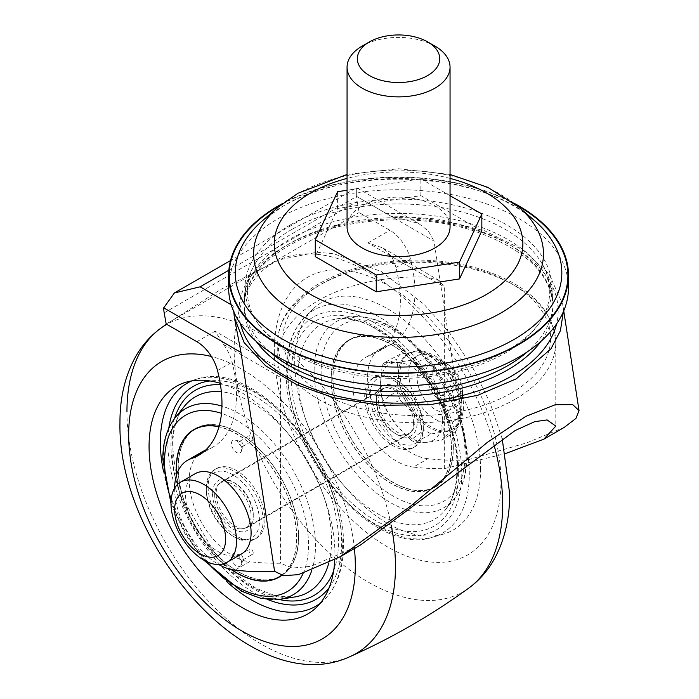 <?xml version="1.0" encoding="UTF-8"?>
<svg xmlns="http://www.w3.org/2000/svg" width="699" height="699" viewBox="0 0 699 699"><rect width="100%" height="100%" fill="white"/><g stroke="black" fill="none" stroke-linecap="round" stroke-linejoin="round"><path stroke-width="0.52" stroke-dasharray="3.5 2.62" d="M400.317 400.186L414.026 413.939L424.11 429.789L411.021 440.038L395.826 424.45L384.267 406.757L400.317 400.186A47.881 27.645 -120 0 1 396.735 390.968L382.17 401.348L380.352 384.564A43.766 25.269 60 0 1 395.826 362.554L411.021 360.308L424.11 352.025L414.026 352.043L400.317 354.157L384.267 362.694L395.826 362.554A43.766 25.269 60 0 1 426.774 380.422A43.766 25.269 60 0 1 442.249 420.3L444.066 437.085L458.631 426.705L460.449 409.789L458.631 394.979L444.066 401.418L442.249 420.3A43.766 25.269 60 0 1 426.774 442.318A43.766 25.269 60 0 1 395.826 424.45A43.766 25.269 60 0 1 380.352 384.564L382.17 365.682L396.735 359.242L398.552 374.052L396.735 390.968M382.17 401.348A48.913 28.24 -120 0 0 384.267 406.757M360.474 545.037L311.003 566.295L292.234 568.069L280.5 563.228A509.763 294.314 -120 0 1 249.56 561.699L234.995 570.104M564.242 427.395L526.714 442.86L467.561 459.907A509.763 294.314 60 0 1 427.971 458.693L413.406 467.098A509.763 294.314 60 0 0 444.346 468.636L505.587 453.537M164.186 312.864L357.154 201.452A25.749 14.862 60 0 1 356.682 196.428C356.682 185.086 356.682 185.086 356.682 196.428C356.682 185.086 356.682 185.086 356.682 196.428L433.983 241.05L467.561 459.907M563.368 311.702L562.73 304.336L548.907 273.615L523.027 249.954L484.634 230.775L438.221 219.067L390.383 215.877L418.552 223.435L428.321 230.923L433.983 241.05M234.908 321.077L233.816 306.267L233.798 311.815M174.636 488.094A61.792 35.675 -120 0 0 218.778 564.556M195.152 473.712A46.344 26.754 -120 0 0 185.558 494.927A46.344 26.754 -120 0 0 205.786 541.559A46.344 26.754 -120 0 0 241.496 553.975M427.971 458.693A61.792 35.675 60 0 1 374.952 409.457A61.792 35.675 60 0 1 380.405 348.923A61.792 35.675 60 0 1 384.537 347.106A113.282 65.4 60 0 0 391.475 343.978L376.918 352.383A113.282 65.4 60 0 1 369.972 355.511L384.537 347.106M357.154 201.452L359.164 212.566L389.859 230.286A30.896 17.833 60 0 1 410.488 259.128A113.282 65.4 60 0 1 391.475 343.978M444.346 468.636L444.346 286.974L439.121 280.474L427.421 277.206A139.022 80.263 0 0 0 318.456 300.483A139.022 80.263 0 0 0 277.73 357.233A139.022 80.263 0 0 0 279.015 368.102L280.5 377.364L280.5 563.228M204.685 450.934L206.126 450.104A61.792 35.675 -120 0 0 205.296 450.392M201.994 451.921A61.792 35.675 -120 0 0 196.55 512.454A61.792 35.675 -120 0 0 249.56 561.699M206.126 450.104A113.282 65.4 -120 0 0 213.073 446.976A113.282 65.4 -120 0 0 232.077 362.134A30.896 17.833 -120 0 0 223.523 344.467L215.091 331.195L279.015 368.102M214.689 494.927A25.749 14.862 -120 0 0 225.926 520.834A25.749 14.862 -120 0 0 245.76 527.736A25.749 14.862 -120 0 0 251.098 515.949A25.749 14.862 -120 0 0 239.862 490.034A25.749 14.862 -120 0 0 220.019 483.14A25.749 14.862 -120 0 0 214.689 494.927M450.051 178.402A124.3 71.761 0 0 0 347.062 178.402M481.829 230.836L420.868 195.641L337.591 208.52L315.284 256.603M568.479 287.813A169.918 98.105 0 0 0 463.586 197.179A169.918 98.105 0 0 0 278.403 218.446A169.918 98.105 0 0 0 228.634 287.813M289.98 225.13A153.553 88.651 0 0 0 258.045 323.567A153.553 88.651 0 0 0 507.133 350.505A153.553 88.651 0 0 0 539.069 323.576A153.553 88.651 0 0 0 485.298 214.663A153.553 88.651 0 0 0 289.98 225.13M514.141 203.287A169.918 98.105 0 0 0 282.973 203.287M455.058 385.761L444.975 369.911L431.266 356.158L415.215 362.729L426.774 380.422L441.969 396.01L455.058 385.761A47.881 27.645 -120 0 1 458.631 394.979M431.266 433.922L444.975 431.807L455.058 431.79L441.969 440.073L426.774 442.318L415.215 442.458L431.266 433.922A47.881 27.645 -120 0 1 424.11 429.789M432.856 372.838A21.005 12.128 -120 0 0 447.709 398.561A21.005 12.128 -120 0 0 462.563 389.99A21.005 12.128 -120 0 0 447.709 364.258A21.005 12.128 -120 0 0 432.856 372.838M453.537 399.068A25.749 14.862 -120 0 0 442.292 373.161A25.749 14.862 -120 0 0 422.458 366.259A25.749 14.862 -120 0 0 417.128 378.045A25.749 14.862 -120 0 0 428.365 403.961A25.749 14.862 -120 0 0 448.199 410.855A25.749 14.862 -120 0 0 453.537 399.068M166.187 323.978L359.164 212.566M427.421 277.206L368.006 242.903L382.571 247.83L391.571 256.507A30.896 17.833 60 0 1 395.922 267.542A113.282 65.4 60 0 1 376.918 352.383M413.406 467.098A61.792 35.675 60 0 1 360.396 417.862A61.792 35.675 60 0 1 365.839 357.329A61.792 35.675 60 0 1 369.972 355.511M444.066 401.418A48.913 28.24 -120 0 0 441.969 396.01M431.266 356.158A47.881 27.645 -120 0 0 424.11 352.025M415.215 362.729A48.913 28.24 -120 0 0 411.021 360.308M384.267 362.694A48.913 28.24 -120 0 0 382.17 365.682M400.317 354.157A47.881 27.645 -120 0 0 396.735 359.242M411.021 440.038A48.913 28.24 -120 0 0 415.215 442.458M414.026 352.043A43.766 25.269 -120 0 0 407.622 354.017A43.766 25.269 -120 0 0 398.552 374.052A43.766 25.269 -120 0 0 414.026 413.939A43.766 25.269 -120 0 0 444.975 431.807A43.766 25.269 -120 0 0 451.388 429.824A43.766 25.269 -120 0 0 460.449 409.789A43.766 25.269 -120 0 0 444.975 369.911A43.766 25.269 -120 0 0 414.026 352.043M441.969 440.073A48.913 28.24 -120 0 0 444.066 437.085M455.058 431.79A47.881 27.645 -120 0 0 458.631 426.705M414.944 421.348A25.749 14.862 60 0 1 409.605 433.135A25.749 14.862 60 0 1 389.771 426.241A25.749 14.862 60 0 1 378.535 400.335A25.749 14.862 60 0 1 383.865 388.548A25.749 14.862 60 0 1 403.699 395.442A25.749 14.862 60 0 1 414.944 421.348M337.591 208.52L337.591 191.709M420.868 195.641L420.868 178.822L347.062 190.242M450.051 195.668L420.868 178.822M450.051 226.904A51.49 29.725 0 0 0 418.264 199.442A51.49 29.725 0 0 0 362.143 205.882A51.49 29.725 0 0 0 347.062 226.904M291.666 229.517A151.167 87.279 0 0 0 257.311 260.133A151.167 87.279 0 0 0 260.229 326.433A151.167 87.279 0 0 0 505.447 352.943A151.167 87.279 0 0 0 536.884 326.433A151.167 87.279 0 0 0 539.803 260.133A151.167 87.279 0 0 0 291.666 229.517M434.97 46.117A51.49 29.725 0 0 0 362.143 46.117M426.154 372.838A25.749 14.862 -120 0 0 437.391 398.745A25.749 14.862 -120 0 0 457.233 405.638A25.749 14.862 -120 0 0 462.563 393.86A25.749 14.862 -120 0 0 444.363 362.327A25.749 14.862 -120 0 0 431.484 361.051A25.749 14.862 -120 0 0 426.154 372.838M462.563 389.99L462.563 393.86M281.496 575.303A84.963 49.052 -120 0 0 296.612 538.02A84.963 49.052 -120 0 0 218.97 426.853M176.664 474.586A84.963 49.052 -120 0 0 231.5 569.554M241.618 449.509A7.191 4.15 60 0 1 241.4 451.091A7.191 4.15 60 0 1 235.781 451.947A7.191 4.15 60 0 1 231.448 443.638A7.191 4.15 60 0 1 235.056 440.108A7.191 4.15 60 0 1 241.618 449.509M231.448 557.155A7.191 4.15 -120 0 0 235.781 565.465A7.191 4.15 -120 0 0 241.4 564.609A7.191 4.15 -120 0 0 241.618 563.027A7.191 4.15 -120 0 0 235.056 553.625A7.191 4.15 -120 0 0 231.448 557.155M208.136 486.941A40.166 23.189 -120 0 0 225.663 527.352A40.166 23.189 -120 0 0 256.612 538.116A40.166 23.189 -120 0 0 264.93 519.733A40.166 23.189 -120 0 0 247.402 479.313A40.166 23.189 -120 0 0 216.454 468.548A40.166 23.189 -120 0 0 208.136 486.941M259.469 520.781A37.589 21.704 -120 0 0 232.889 474.743A37.589 21.704 -120 0 0 206.31 490.086A37.589 21.704 -120 0 0 232.889 536.124A37.589 21.704 -120 0 0 259.469 520.781M212.505 493.66A28.834 16.645 -120 0 0 232.889 528.977A28.834 16.645 -120 0 0 253.283 517.208A28.834 16.645 -120 0 0 232.889 481.891A28.834 16.645 -120 0 0 212.505 493.66M370.155 395.494A37.589 21.704 -120 0 0 396.735 441.532A37.589 21.704 -120 0 0 423.314 426.189A37.589 21.704 -120 0 0 396.735 380.151A37.589 21.704 -120 0 0 370.155 395.494M417.128 422.615A28.834 16.645 -120 0 0 396.735 387.298A28.834 16.645 -120 0 0 376.342 399.068A28.834 16.645 -120 0 0 396.735 434.385A28.834 16.645 -120 0 0 417.128 422.615M280.046 576.596A85.217 49.201 -120 0 0 280.963 576.081A85.217 49.201 -120 0 0 298.613 537.077A85.217 49.201 -120 0 0 261.409 451.309A85.217 49.201 -120 0 0 195.746 428.478A85.217 49.201 -120 0 0 194.846 429.02M192.007 431.056A85.217 49.201 -120 0 0 178.096 467.491A85.217 49.201 -120 0 0 212.758 550.497A85.217 49.201 -120 0 0 276.865 578.029M195.869 428.705A84.963 49.052 -120 0 0 178.28 467.596A84.963 49.052 -120 0 0 215.362 553.101A84.963 49.052 -120 0 0 280.832 575.862M281.688 575.347A84.963 49.052 -120 0 0 298.429 536.963A84.963 49.052 -120 0 0 262.71 452.926A84.963 49.052 -120 0 0 198.027 427.587M176.524 475.032A85.217 49.201 -120 0 0 231.037 569.449M281.819 575.382A85.217 49.201 -120 0 0 296.787 538.125A85.217 49.201 -120 0 0 219.032 426.652M334.777 559.794A131.421 75.876 -120 0 0 334.926 553.835A131.421 75.876 -120 0 0 220.22 383.288M480.562 469.745A131.421 75.876 -120 0 0 416.919 331.169A131.421 75.876 -120 0 0 313.169 308.914A131.421 75.876 -120 0 0 294.707 362.44A131.421 75.876 -120 0 0 345.979 487.972A131.421 75.876 -120 0 0 443.227 534.176A131.421 75.876 -120 0 0 480.562 469.745M453.354 447.736A85.217 49.201 -120 0 0 416.158 361.977A85.217 49.201 -120 0 0 350.487 339.146A85.217 49.201 -120 0 0 332.838 378.15A85.217 49.201 -120 0 0 370.033 463.918A85.217 49.201 -120 0 0 435.704 486.749A85.217 49.201 -120 0 0 453.354 447.736M331.011 379.208A85.217 49.201 -120 0 0 368.216 464.966A85.217 49.201 -120 0 0 433.887 487.797A85.217 49.201 -120 0 0 451.528 448.784A85.217 49.201 -120 0 0 414.332 363.026A85.217 49.201 -120 0 0 348.661 340.195A85.217 49.201 -120 0 0 331.011 379.208M451.353 448.679A84.963 49.052 -120 0 0 414.262 363.174A84.963 49.052 -120 0 0 348.792 340.413A84.963 49.052 -120 0 0 331.195 379.312A84.963 49.052 -120 0 0 368.286 464.809A84.963 49.052 -120 0 0 433.756 487.57A84.963 49.052 -120 0 0 451.353 448.679M333.021 378.255A84.963 49.052 -120 0 0 370.103 463.76A84.963 49.052 -120 0 0 435.573 486.521A84.963 49.052 -120 0 0 453.17 447.631A84.963 49.052 -120 0 0 416.088 362.126A84.963 49.052 -120 0 0 350.618 339.364A84.963 49.052 -120 0 0 333.021 378.255M421.497 429.343A40.166 23.189 -120 0 0 403.961 388.924A40.166 23.189 -120 0 0 373.013 378.159A40.166 23.189 -120 0 0 364.695 396.543A40.166 23.189 -120 0 0 382.222 436.962A40.166 23.189 -120 0 0 413.179 447.727A40.166 23.189 -120 0 0 421.497 429.343M253.195 439.383A2.971 1.713 -120 0 0 251.902 436.394A2.971 1.713 -120 0 0 249.613 435.591A2.971 1.713 -120 0 0 248.993 436.954A2.971 1.713 -120 0 0 250.294 439.942A2.971 1.713 -120 0 0 252.584 440.737A2.971 1.713 -120 0 0 253.195 439.383M253.195 552.892A2.971 1.713 -120 0 0 251.902 549.903A2.971 1.713 -120 0 0 249.613 549.108A2.971 1.713 -120 0 0 248.993 550.471A2.971 1.713 -120 0 0 250.294 553.459A2.971 1.713 -120 0 0 252.584 554.255A2.971 1.713 -120 0 0 253.195 552.892M263.112 520.781A40.166 23.189 -120 0 0 245.576 480.362A40.166 23.189 -120 0 0 214.628 469.606A40.166 23.189 -120 0 0 206.31 487.989A40.166 23.189 -120 0 0 234.715 537.182A40.166 23.189 -120 0 0 254.794 539.165A40.166 23.189 -120 0 0 263.112 520.781M206.31 490.086L206.31 487.989M253.283 515.102A26.256 15.16 -120 0 0 234.715 482.939A26.256 15.16 -120 0 0 221.583 481.646A26.256 15.16 -120 0 0 216.14 493.66A26.256 15.16 -120 0 0 227.603 520.091A26.256 15.16 -120 0 0 247.839 527.125A26.256 15.16 -120 0 0 253.283 515.102L253.283 517.208M413.485 422.615A26.256 15.16 -120 0 0 402.021 396.184A26.256 15.16 -120 0 0 381.785 389.151A26.256 15.16 -120 0 0 376.342 401.174A26.256 15.16 -120 0 0 394.918 433.336A26.256 15.16 -120 0 0 408.041 434.638A26.256 15.16 -120 0 0 413.485 422.615M376.342 401.174L376.342 399.068M366.512 395.494A40.166 23.189 -120 0 0 384.048 435.914A40.166 23.189 -120 0 0 414.996 446.678A40.166 23.189 -120 0 0 423.314 428.286A40.166 23.189 -120 0 0 394.918 379.103A40.166 23.189 -120 0 0 374.83 377.111A40.166 23.189 -120 0 0 366.512 395.494M423.314 426.189L423.314 428.286M243.112 445.202A2.971 1.713 -120 0 0 240.369 441.314A2.971 1.713 -120 0 0 239.521 441.418A2.971 1.713 -120 0 0 238.909 442.782A2.971 1.713 -120 0 0 240.203 445.77A2.971 1.713 -120 0 0 242.492 446.565A2.971 1.713 -120 0 0 243.007 445.883A2.971 1.713 -120 0 0 243.112 445.202M243.112 558.719A2.971 1.713 -120 0 0 240.369 554.823A2.971 1.713 -120 0 0 239.521 554.936A2.971 1.713 -120 0 0 238.909 556.29A2.971 1.713 -120 0 0 240.203 559.279A2.971 1.713 -120 0 0 242.492 560.082A2.971 1.713 -120 0 0 243.007 559.401A2.971 1.713 -120 0 0 243.112 558.719M228.853 270.225L356.682 196.428L390.383 215.877M231.186 304.747L233.816 306.267M240.482 323.812A159.625 92.154 180 0 1 285.681 245.821A159.625 92.154 180 0 1 469.78 228.512A159.625 92.154 180 0 1 556.622 323.812M223.523 344.467L280.5 377.364M515.984 204.755A169.35 97.773 0 0 0 281.129 204.755M408.749 373.214A37.589 21.704 -120 0 0 435.328 419.251A37.589 21.704 -120 0 0 461.908 403.908A37.589 21.704 -120 0 0 435.328 357.871A37.589 21.704 -120 0 0 408.749 373.214M511.423 392.969A133.876 77.292 180 0 1 322.099 392.969A133.876 77.292 180 0 1 322.099 283.663A133.876 77.292 180 0 1 511.423 283.663A133.876 77.292 180 0 1 511.423 392.969M196.882 341.697L215.091 331.195M368.006 242.903L389.859 230.286M217.511 370.54L232.077 362.134M395.922 267.542L410.488 259.128M391.571 256.507L444.346 286.974M515.067 399.278A139.022 80.263 180 0 1 363.559 416.674A139.022 80.263 180 0 1 277.73 342.519A139.022 80.263 180 0 1 318.456 285.76A139.022 80.263 180 0 1 469.964 268.364A139.022 80.263 180 0 1 555.784 342.519A139.022 80.263 180 0 1 515.067 399.278M269.692 351.763A154.47 89.184 180 0 1 244.082 302.58A154.47 89.184 180 0 1 289.325 239.521A154.47 89.184 180 0 1 457.67 220.185A154.47 89.184 180 0 1 553.031 302.58A154.47 89.184 180 0 1 527.413 351.763M518.807 207.096A144.911 83.662 0 0 0 296.088 194.619A144.911 83.662 0 0 0 278.298 207.105M534.062 220.202A163.286 94.278 0 0 0 283.095 206.144A163.286 94.278 0 0 0 263.042 220.211L282.667 206.45C349.745 164.597 482.869 172.286 534.071 220.211M400.011 373.214A43.766 25.269 -120 0 0 419.12 417.259A43.766 25.269 -120 0 0 452.847 428.985A43.766 25.269 -120 0 0 461.908 408.95A43.766 25.269 -120 0 0 442.808 364.904A43.766 25.269 -120 0 0 409.081 353.178A43.766 25.269 -120 0 0 400.011 373.214M256.14 341.33A154.47 89.184 180 0 1 244.082 306.782A154.47 89.184 180 0 1 289.325 243.724A154.47 89.184 180 0 1 457.67 224.388A154.47 89.184 180 0 1 553.031 306.782A154.47 89.184 180 0 1 540.974 341.33M303.069 573.468A101.801 58.777 -120 0 0 308.512 544.897A101.801 58.777 -120 0 0 221.487 413.362M171.106 500.231A101.801 58.777 -120 0 0 206.511 561.542M329.238 587.51A122.902 70.957 -120 0 0 341.645 543.001A122.902 70.957 -120 0 0 297.538 430.191A122.902 70.957 -120 0 0 209.988 380.964M168.791 428.312A122.902 70.957 -120 0 0 167.83 442.65A122.902 70.957 -120 0 0 267.638 599.506M174.497 418.622A118.507 68.415 -120 0 0 170.94 444.442A118.507 68.415 -120 0 0 278.866 599.419M333.615 571.022A118.507 68.415 -120 0 0 338.534 541.201A118.507 68.415 -120 0 0 220.456 384.738M354.41 548.54A160.263 92.53 -120 0 0 211.448 356.534M274.305 350.671A160.263 92.53 -120 0 0 387.63 546.95A160.263 92.53 -120 0 0 500.956 481.524A160.263 92.53 -120 0 0 387.63 285.244A160.263 92.53 -120 0 0 274.305 350.671M287.979 373.275A122.902 70.957 -120 0 0 374.891 523.804A122.902 70.957 -120 0 0 461.794 473.625A122.902 70.957 -120 0 0 374.891 323.104A122.902 70.957 -120 0 0 287.979 373.275M458.684 471.834A118.507 68.415 -120 0 0 374.891 326.695A118.507 68.415 -120 0 0 291.09 375.075A118.507 68.415 -120 0 0 374.891 520.213A118.507 68.415 -120 0 0 458.684 471.834M321.112 371.387A101.801 58.777 -120 0 0 393.091 496.063A101.801 58.777 -120 0 0 465.08 454.499A101.801 58.777 -120 0 0 393.091 329.823A101.801 58.777 -120 0 0 321.112 371.387M175.344 417.539A107.48 62.054 -120 0 0 163.496 457.749A107.48 62.054 -120 0 0 202.893 557.391A107.48 62.054 -120 0 0 280.238 599.226M311.737 570.594A107.48 62.054 -120 0 0 315.494 545.5A107.48 62.054 -120 0 0 221.933 406.102M171.989 448.47A112.827 65.138 -120 0 0 213.344 553.084A112.827 65.138 -120 0 0 294.541 596.998L276.28 596.116L255.694 588.095L234.532 573.267L214.532 552.682L183.898 500.589L175.528 472.9L172.679 446.871C172.871 429.282 176.786 415.748 184.422 406.268A112.827 65.138 -120 0 0 171.989 448.47M328.81 562.948A112.827 65.138 -120 0 0 331.553 540.598A112.827 65.138 -120 0 0 221.365 391.807M163.47 471.327A128.73 74.321 -120 0 0 227.725 582.608M320.221 603.272A128.73 74.321 -120 0 0 324.31 599.751A128.73 74.321 -120 0 0 342.396 547.317A128.73 74.321 -120 0 0 292.173 424.363A128.73 74.321 -120 0 0 196.917 379.103A128.73 74.321 -120 0 0 191.832 380.894M126.956 411.571A189.866 109.621 -120 0 0 206.118 598.641A189.866 109.621 -120 0 0 350.243 656.518M391.187 525.307A189.866 109.621 -120 0 0 296.892 360.238A189.866 109.621 -120 0 0 166.825 324.345M493.922 444.625A189.866 109.621 -120 0 0 279.39 259.757A189.866 109.621 -120 0 0 234.165 349.683A189.866 109.621 -120 0 0 320.806 544.652A189.866 109.621 -120 0 0 468.898 588.008M287.228 368.958A128.73 74.321 -120 0 0 337.46 491.913A128.73 74.321 -120 0 0 432.707 537.173A128.73 74.321 -120 0 0 469.282 474.062A128.73 74.321 -120 0 0 406.94 338.325A128.73 74.321 -120 0 0 305.314 316.525A128.73 74.321 -120 0 0 287.228 368.958M298.071 375.678A112.827 65.138 -120 0 0 355.581 497.347A112.827 65.138 -120 0 0 445.202 510.008A112.827 65.138 -120 0 0 457.635 467.806A112.827 65.138 -120 0 0 416.281 363.192A112.827 65.138 -120 0 0 335.083 319.286A112.827 65.138 -120 0 0 298.071 375.678M314.131 370.776A107.48 62.054 -120 0 0 368.915 486.679A107.48 62.054 -120 0 0 454.289 498.736A107.48 62.054 -120 0 0 466.128 458.535A107.48 62.054 -120 0 0 426.731 358.884A107.48 62.054 -120 0 0 349.395 317.049A107.48 62.054 -120 0 0 314.131 370.776M418.552 223.435L356.682 187.716L230.539 260.544M213.073 446.976L198.507 455.39M380.405 348.923L365.839 357.329M563.726 310.845L562.73 304.336M439.121 280.474L382.571 247.83M277.73 357.233L277.73 342.519C277.756 334.279 279.731 326.276 283.663 318.508C290.758 304.834 302.711 293.134 319.522 283.41C347.185 267.935 380.064 260.159 418.168 260.08C440.798 260.264 462.126 263.453 482.135 269.665C528.785 285.157 553.337 309.447 555.784 342.519L555.784 426.119M539.803 260.133C548.444 273.117 552.848 287.272 553.031 302.58L553.031 306.782C551.598 274.62 525.674 249.482 475.25 231.369C416.447 211.465 335.284 217.948 288.259 246.074C269.08 257.328 256.044 270.26 249.141 284.895C245.768 292.13 244.082 299.425 244.082 306.782L244.082 302.58C244.266 287.272 248.669 273.117 257.311 260.133M539.069 323.576L536.884 326.433M260.229 326.433L258.045 323.576M450.051 174.47L398.552 168.739L347.062 174.47M220.019 483.14L383.865 388.548M245.76 527.736L409.605 433.135M447.709 364.258L444.363 362.327M422.458 366.259L431.484 361.051M448.199 410.855L457.233 405.638M451.388 429.824L452.847 428.985C459.103 426.25 462.729 418.736 463.717 406.425C462.991 389.963 456.281 375.258 443.594 362.309L434.201 355.127L423.061 350.924C421.279 349.727 416.613 350.479 409.081 353.178L407.622 354.017M214.628 469.606L216.454 468.548M254.794 539.165L256.612 538.116M234.715 537.182L232.889 536.124M234.715 482.939L232.889 481.891M221.583 481.646L381.785 389.151M247.839 527.125L408.041 434.638M396.735 434.385L394.918 433.336M396.735 380.151L394.918 379.103M170.993 503.595L184.685 533.267L203.54 559.96M186.406 382.1L196.917 379.103C255.965 358.377 346.302 464.791 343.384 545.421C343.349 568.803 336.988 586.915 324.31 599.751L316.464 607.37M502.205 438.736L489.964 402.493L472.576 367.263L450.156 333.72L424.101 304.371L381.505 271.658L333.991 253.781L316.9 252.225L279.39 259.757L221.338 289.15L166.467 324.144M443.227 534.176L432.707 537.173C373.668 557.898 283.322 451.484 286.241 370.854C286.241 354.297 289.535 340.168 296.123 328.46L305.314 316.525L313.169 308.914M456.945 469.405C456.762 486.993 452.847 500.528 445.202 510.008L454.289 498.736C462.642 488.016 466.818 474.079 466.818 456.928C466.478 432.401 458.99 407.43 444.363 382.012C435.827 367.508 425.857 354.874 414.455 344.118C392.349 323.628 370.662 314.611 349.395 317.049L335.083 319.286C381.418 307.027 460.492 401.008 456.945 469.405M348.661 340.195L350.487 339.146M433.887 487.797L435.704 486.749M348.792 340.413L350.618 339.364M433.756 487.57L435.573 486.521M239.521 441.418L249.613 435.591M242.492 446.565L252.584 440.737M241.4 451.091L243.016 445.857M240.404 441.314L235.056 440.108M239.521 554.936L249.613 549.108M242.492 560.082L252.584 554.255M241.4 564.609L243.016 559.375M240.404 554.831L235.056 553.625M373.013 378.159L374.83 377.111M413.179 447.727L414.996 446.678M193.92 429.536L195.746 428.478M279.137 577.138L280.963 576.081"/><path stroke-width="1.05" d="M515.067 430.567L360.474 545.037L340.133 556.78L410.068 506.548L487.255 442.45L525.648 416.473L555.294 404.704L572.708 404.642L579.034 410.584L575.915 418.43L564.242 427.395L543.883 439.147L555.784 426.119L547.116 419.924L534.7 421.672L515.067 430.567M505.587 453.537L543.883 439.147M218.778 564.556A61.792 35.675 -120 0 0 234.995 570.104A509.763 294.314 -120 0 0 274.585 571.31L283.576 575.696L298.438 574.639L340.133 556.78M233.798 311.815L234.383 317.643L244.1 342.545L265.611 365.804L296.865 384.773L333.825 397.792L380.317 405.35L430.575 404.66L477.863 395.241L516.177 378.893L550.952 348.853L560.415 330.688L563.368 311.702M228.853 270.225L200.124 286.817L174.374 292.968L163.715 307.84A25.749 14.862 -120 0 0 164.186 312.864L166.187 323.978L196.882 341.697A30.896 17.833 -120 0 1 217.511 370.54A113.282 65.4 -120 0 1 198.507 455.39A113.282 65.4 -120 0 1 191.561 458.518A61.792 35.675 -120 0 0 187.437 460.335A61.792 35.675 -120 0 0 174.636 488.094M274.585 571.31L241.006 352.462L234.383 317.634M226.93 562.389L241.496 553.975A46.344 26.754 -120 0 0 251.098 532.76A46.344 26.754 -120 0 0 230.871 486.128A46.344 26.754 -120 0 0 195.152 473.712L180.595 482.118A46.344 26.754 -120 0 0 170.993 503.332A46.344 26.754 -120 0 0 191.22 549.973A46.344 26.754 -120 0 0 226.93 562.389A46.344 26.754 -120 0 0 236.533 541.175A46.344 26.754 -120 0 0 216.306 494.534A46.344 26.754 -120 0 0 180.595 482.118M205.296 450.392A61.792 35.675 -120 0 0 201.994 451.921L187.437 460.335M347.062 178.402A124.3 71.761 0 0 0 310.662 192.976A124.3 71.761 0 0 0 310.662 294.462A124.3 71.761 0 0 0 486.452 294.462A124.3 71.761 0 0 0 450.051 178.402M347.062 190.242L337.591 191.709L315.284 239.783L315.284 256.603L376.245 291.798L459.514 278.918L481.829 230.836L481.829 214.016L450.051 195.668M282.973 203.287A169.918 98.105 0 0 0 278.403 205.829A169.918 98.105 0 0 0 228.634 275.205L228.634 287.813A169.918 98.105 0 0 0 333.528 378.447A169.918 98.105 0 0 0 518.71 357.189A169.918 98.105 0 0 0 568.479 287.813L568.479 275.205A169.918 98.105 0 0 0 514.141 203.287M369.43 41.914L369.43 41.914A41.197 23.783 0 0 0 369.43 75.553A41.197 23.783 0 0 0 427.683 75.553A41.197 23.783 0 0 0 427.683 41.914A41.197 23.783 0 0 0 369.43 41.914L362.143 46.117A51.49 29.725 0 0 0 347.062 67.139A51.49 29.725 0 0 0 378.849 94.61A51.49 29.725 0 0 0 434.961 88.161A51.49 29.725 0 0 0 450.051 67.139A51.49 29.725 0 0 0 434.97 46.117L427.683 41.914M228.634 275.205A169.918 98.105 0 0 0 333.528 365.839A169.918 98.105 0 0 0 518.71 344.572A169.918 98.105 0 0 0 568.479 275.205M225.611 539.069A36.042 20.813 -120 0 0 200.124 494.927A36.042 20.813 -120 0 0 174.636 509.641A36.042 20.813 -120 0 0 200.124 553.783A36.042 20.813 -120 0 0 225.611 539.069M315.284 239.783L376.245 274.978L459.514 262.099L481.829 214.016M376.245 291.798L376.245 274.978M459.514 278.918L459.514 262.099M347.062 67.139L347.062 226.904A51.49 29.725 0 0 0 378.849 254.366A51.49 29.725 0 0 0 434.961 247.927A51.49 29.725 0 0 0 450.051 226.904L450.051 67.139M218.97 426.853A84.963 49.052 -120 0 0 194.051 429.754A84.963 49.052 -120 0 0 176.454 468.645A84.963 49.052 -120 0 0 176.664 474.586M231.5 569.554A84.963 49.052 -120 0 0 279.015 576.911A84.963 49.052 -120 0 0 281.496 575.303M194.846 429.02A85.217 49.201 -120 0 0 192.007 431.056M276.865 578.029A85.217 49.201 -120 0 0 280.046 576.596M279.015 576.911L280.832 575.862A84.963 49.052 -120 0 0 281.688 575.347M198.027 427.587A84.963 49.052 -120 0 0 195.869 428.705L194.051 429.754M219.032 426.652A85.217 49.201 -120 0 0 193.92 429.536A85.217 49.201 -120 0 0 176.27 468.54A85.217 49.201 -120 0 0 176.524 475.032M231.037 569.449A85.217 49.201 -120 0 0 279.137 577.138A85.217 49.201 -120 0 0 281.819 575.382M220.22 383.288A131.421 75.876 -120 0 0 186.406 382.1A131.421 75.876 -120 0 0 149.062 446.53A131.421 75.876 -120 0 0 212.706 585.107A131.421 75.876 -120 0 0 316.464 607.37A131.421 75.876 -120 0 0 334.777 559.794M200.124 286.817L231.186 304.747M556.622 323.812A159.625 92.154 180 0 1 511.423 376.149A159.625 92.154 180 0 1 347.901 398.386A159.625 92.154 180 0 1 240.482 323.812M163.715 307.84L241.006 352.462M281.129 204.755A169.35 97.773 0 0 0 278.805 206.065A169.35 97.773 0 0 0 278.805 344.336A169.35 97.773 0 0 0 518.309 344.336A169.35 97.773 0 0 0 515.984 204.755M191.561 458.518L204.685 450.934M527.413 351.763A154.47 89.184 180 0 1 507.789 365.647A154.47 89.184 180 0 1 269.692 351.763M347.062 174.47L297.949 193.282L278.298 207.105A144.911 83.662 0 0 0 306.468 318.377A144.911 83.662 0 0 0 501.017 312.942A144.911 83.662 0 0 0 518.807 207.096L518.807 207.096M278.289 207.105L263.042 220.211A163.286 94.278 0 0 0 294.795 345.594A163.286 94.278 0 0 0 514.018 339.461A163.286 94.278 0 0 0 534.062 220.202L534.062 220.202M540.974 341.33A154.47 89.184 180 0 1 507.789 369.85A154.47 89.184 180 0 1 256.14 341.33M221.487 413.362A101.801 58.777 -120 0 0 164.553 461.777A101.801 58.777 -120 0 0 171.106 500.231M206.511 561.542A101.801 58.777 -120 0 0 303.069 573.468M209.988 380.964A122.902 70.957 -120 0 0 168.791 428.312M267.638 599.506A122.902 70.957 -120 0 0 329.238 587.51M278.866 599.419A118.507 68.415 -120 0 0 333.615 571.022M220.456 384.738A118.507 68.415 -120 0 0 174.497 418.622M211.448 356.534A160.263 92.53 -120 0 0 128.668 434.752A160.263 92.53 -120 0 0 241.994 631.04A160.263 92.53 -120 0 0 355.319 565.605A160.263 92.53 -120 0 0 354.41 548.54M203.54 559.96L241.609 591.284L261.409 598.545L280.238 599.226A107.48 62.054 -120 0 0 311.737 570.594M221.933 406.102A107.48 62.054 -120 0 0 175.344 417.539C166.982 428.26 162.806 442.196 162.806 459.348L170.993 503.595M280.238 599.226L294.541 596.998A112.827 65.138 -120 0 0 328.81 562.948M221.365 391.807A112.827 65.138 -120 0 0 184.422 406.268L175.344 417.539M191.832 380.894A128.73 74.321 -120 0 0 160.351 442.214A128.73 74.321 -120 0 0 163.47 471.327M227.725 582.608A128.73 74.321 -120 0 0 320.221 603.272M166.825 324.345A189.866 109.621 -120 0 0 160.726 328.268C150.337 335.896 141.906 345.472 135.44 356.988C124.999 376.062 119.844 397.941 119.966 422.624C117.24 545.334 251.876 702.172 350.243 656.518L350.243 656.518A189.866 109.621 -120 0 0 395.468 566.592A189.866 109.621 -120 0 0 391.187 525.307M166.467 324.144L160.726 328.268A189.866 109.621 -120 0 0 126.956 411.571M350.243 656.518C392.174 637.811 431.729 614.971 468.898 588.008A189.866 109.621 -120 0 0 502.668 504.704A189.866 109.621 -120 0 0 493.922 444.625M230.539 260.544L174.374 292.968M579.034 410.584L563.726 310.845M534.071 220.211L518.815 207.105L487.701 187.306L450.051 174.47M468.898 588.008C479.287 580.38 487.719 570.803 494.184 559.287C504.626 540.213 509.781 518.335 509.658 493.651L502.205 438.736"/></g></svg>
